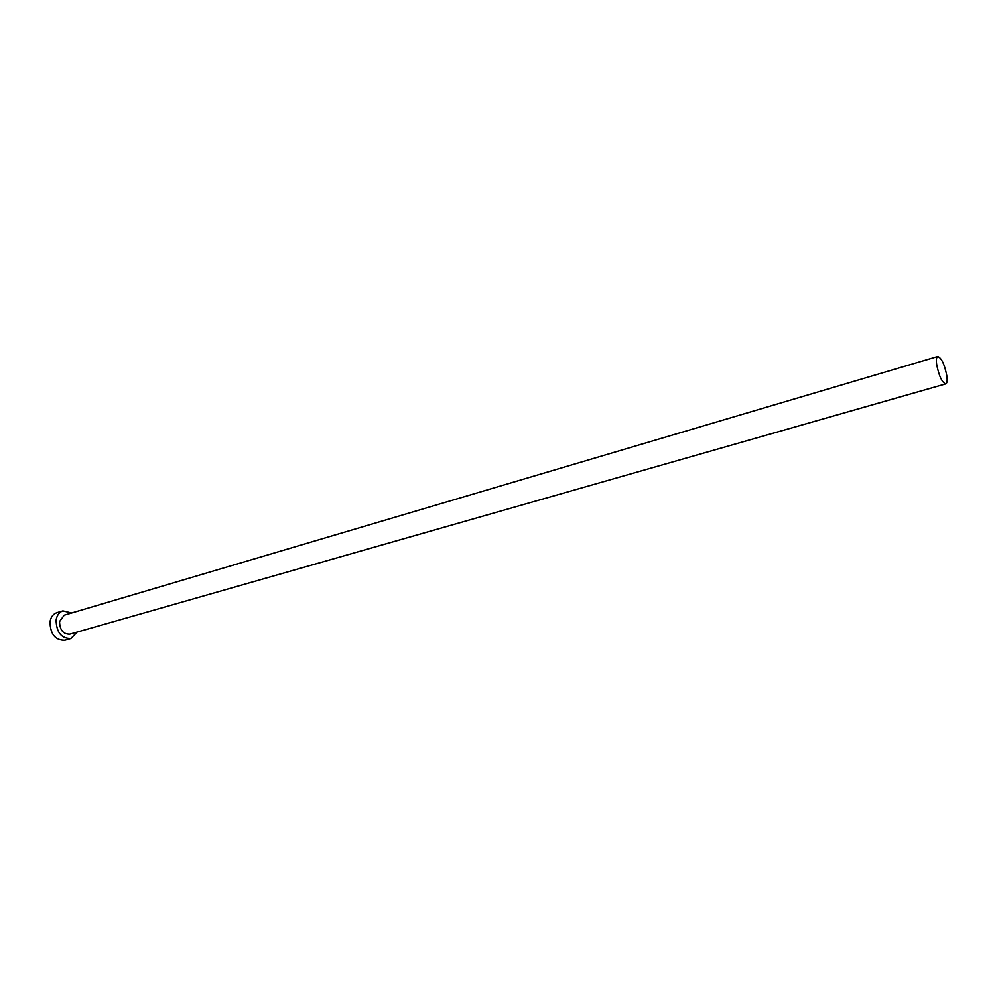 <?xml version="1.0" encoding="UTF-8"?>
<svg xmlns="http://www.w3.org/2000/svg" width="997" height="997" viewBox="0 0 997 997"><rect width="100%" height="100%" fill="white"/><g stroke="black" fill="none" stroke-linecap="round" stroke-linejoin="round"><path stroke-width="1.5" d="M936.607 364.092C938.887 375.794 941.928 382.399 945.742 383.895C947.063 383.322 947.449 380.754 946.901 376.193C944.633 364.541 941.579 357.973 937.766 356.477C936.47 357.038 936.083 359.568 936.607 364.092M937.766 356.477L64.232 615.174L59.546 621.592C59.82 630.067 63.222 634.254 69.765 634.179L945.742 383.895M71.634 612.981L62.911 610.874C59.172 612.17 56.904 615.274 56.106 620.184C56.493 632.509 61.44 638.628 70.949 638.516L77.18 632.061M62.911 610.874L56.817 612.694C53.078 613.99 50.81 617.081 50 621.991C50.373 634.279 55.321 640.373 64.83 640.248L70.949 638.516"/></g></svg>
